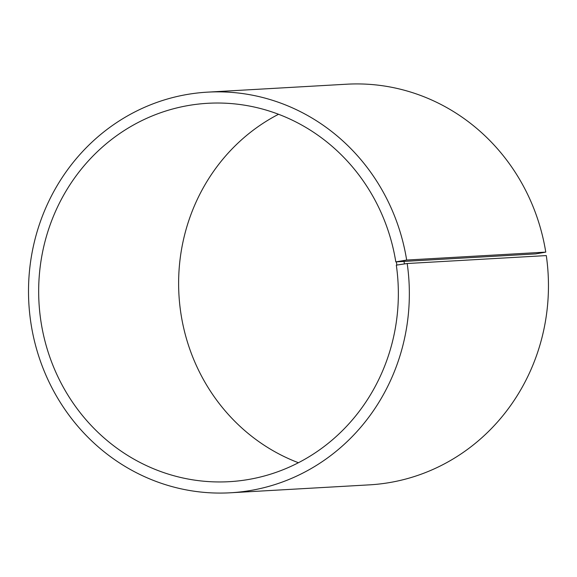 <?xml version="1.0" encoding="UTF-8"?>
<svg xmlns="http://www.w3.org/2000/svg" width="577" height="577" viewBox="0 0 577 577"><rect width="100%" height="100%" fill="white"/><g stroke="black" fill="none" stroke-linecap="round" stroke-linejoin="round"><path stroke-width="0.87" d="M395.808 261.879L406.662 260.054L545.77 252.12L535.759 253.894L395.808 261.879A189.501 179.808 -93.3 0 0 207.713 103.297A189.501 179.808 -93.3 0 0 38.991 302.73A189.501 179.808 -93.3 0 0 229.3 481.68A189.501 179.808 -93.3 0 0 396.312 265.146L407.189 263.516L546.296 255.582A200.645 190.388 -93.3 0 1 369.46 484.853L230.353 492.787A200.645 190.388 -93.3 0 0 407.189 263.516M278.547 114.275A189.501 179.808 -93.3 0 0 178.942 294.746A189.501 179.808 -93.3 0 0 298.417 462.725M396.363 261.749L396.868 265.038M403.871 260.458L404.398 263.877M406.662 260.054A200.645 190.388 -93.3 0 0 207.504 92.147A200.645 190.388 -93.3 0 0 28.85 303.307A200.645 190.388 -93.3 0 0 230.353 492.787M545.77 252.12A200.645 190.388 -93.3 0 0 346.611 84.213L207.504 92.147"/></g></svg>
